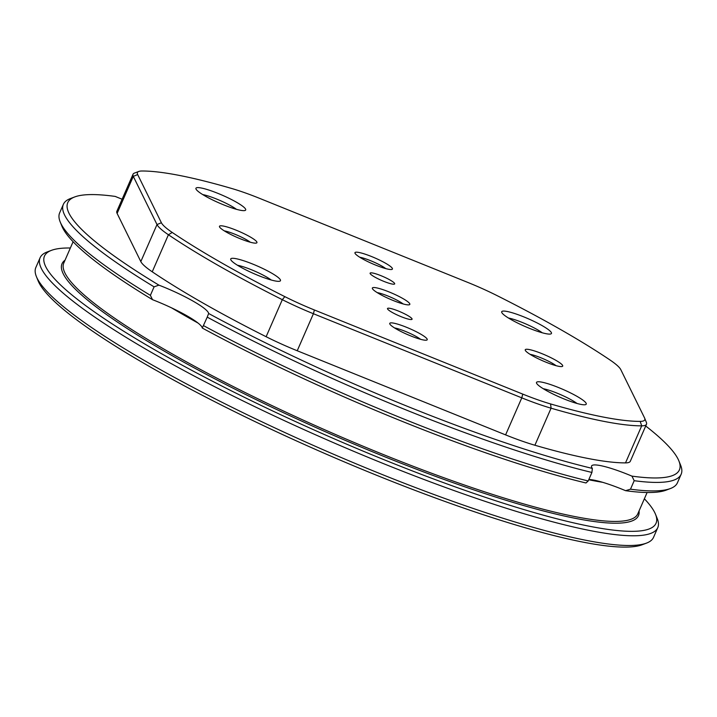 <?xml version="1.0" encoding="UTF-8"?>
<svg xmlns="http://www.w3.org/2000/svg" width="717" height="717" viewBox="0 0 717 717"><rect width="100%" height="100%" fill="white"/><g stroke="black" fill="none" stroke-linecap="round" stroke-linejoin="round"><path stroke-width="1.08" d="M70.365 248.001A333.683 51.472 23.6 0 0 51.454 250.35A333.683 51.472 23.6 0 0 384.904 460.063A333.683 51.472 23.6 0 0 655.499 514.25A333.683 51.472 23.6 0 0 644.368 498.781M655.499 514.25L657.238 518.534A337.026 51.991 -156.4 0 1 657.776 527.622A337.026 51.991 -156.4 0 1 383.927 463.8A337.026 51.991 -156.4 0 1 40.089 257.77A337.026 51.991 -156.4 0 1 47.125 251.981L51.454 250.35M40.089 257.77L35.85 267.477A337.026 51.991 23.6 0 0 36.388 276.565A337.026 51.991 23.6 0 0 379.687 473.507A337.026 51.991 23.6 0 0 646.492 543.119A337.026 51.991 23.6 0 0 653.537 537.338L657.776 527.622M646.492 543.119L642.172 544.75A333.683 51.472 -156.4 0 1 378.011 475.837A333.683 51.472 -156.4 0 1 38.126 280.849L36.388 276.565M208.638 313.49A333.737 51.481 23.6 0 0 408.242 406.673A333.737 51.481 23.6 0 0 592.35 468.416L591.919 472.458A337.08 52 -156.4 0 1 407.265 410.42A337.08 52 -156.4 0 1 207.231 317.138L208.638 313.49A44.902 6.928 23.6 0 0 158.896 285.133A333.737 51.481 23.6 0 1 74.738 196.933A333.737 51.481 23.6 0 1 115.24 196.422A44.902 6.928 23.6 0 0 119.13 198.026A44.902 6.928 23.6 0 0 122.132 199.218M401.179 316.699A13.399 2.07 23.6 0 0 412.069 319.235A13.399 2.07 23.6 0 0 398.401 311.044A13.399 2.07 23.6 0 0 387.503 308.507A13.399 2.07 23.6 0 0 401.179 316.699M383.783 281.351A13.399 2.07 23.6 0 0 394.673 283.896A13.399 2.07 23.6 0 0 381.005 275.695A13.399 2.07 23.6 0 0 370.106 273.159A13.399 2.07 23.6 0 0 383.783 281.351M393.212 300.513A20.443 3.155 23.6 0 0 409.398 304.734A20.443 3.155 23.6 0 0 388.972 291.891A20.443 3.155 23.6 0 0 372.392 288.566A20.443 3.155 23.6 0 0 393.212 300.513M403.187 303.963A16.751 2.581 23.6 0 0 387.897 296.004A16.751 2.581 23.6 0 0 377.178 292.599M258.416 275.543A27.138 4.185 23.6 0 0 279.908 281.145A27.138 4.185 23.6 0 0 252.787 264.089A27.138 4.185 23.6 0 0 230.775 259.679A27.138 4.185 23.6 0 0 258.416 275.543M271.241 280.006A22.11 3.415 23.6 0 0 251.317 269.7A22.11 3.415 23.6 0 0 237.497 265.263M223.623 204.847A27.138 4.185 23.6 0 0 245.115 210.457A27.138 4.185 23.6 0 0 217.995 193.402A27.138 4.185 23.6 0 0 195.983 188.992A27.138 4.185 23.6 0 0 223.623 204.847M236.449 209.319A22.11 3.415 23.6 0 0 216.525 199.012A22.11 3.415 23.6 0 0 202.705 194.576M564.189 399.002A27.138 4.185 23.6 0 0 585.681 404.603A27.138 4.185 23.6 0 0 558.552 387.547A27.138 4.185 23.6 0 0 536.549 383.138A27.138 4.185 23.6 0 0 564.189 399.002M577.015 403.465A22.11 3.415 23.6 0 0 557.091 393.158A22.11 3.415 23.6 0 0 543.271 388.722M529.397 328.305A27.138 4.185 23.6 0 0 550.889 333.916A27.138 4.185 23.6 0 0 523.76 316.86A27.138 4.185 23.6 0 0 501.757 312.451A27.138 4.185 23.6 0 0 529.397 328.305M542.222 332.769A22.11 3.415 23.6 0 0 522.299 322.471A22.11 3.415 23.6 0 0 508.478 318.025M240.329 238.779A20.443 3.155 23.6 0 0 256.507 243.009A20.443 3.155 23.6 0 0 236.081 230.157A20.443 3.155 23.6 0 0 219.51 226.841A20.443 3.155 23.6 0 0 240.329 238.779M250.305 242.229A16.751 2.581 23.6 0 0 235.006 234.271A16.751 2.581 23.6 0 0 224.287 230.865M375.816 265.165A20.443 3.155 23.6 0 0 392.002 269.386A20.443 3.155 23.6 0 0 371.576 256.543A20.443 3.155 23.6 0 0 354.996 253.226A20.443 3.155 23.6 0 0 375.816 265.165M385.791 268.615A16.751 2.581 23.6 0 0 370.501 260.656A16.751 2.581 23.6 0 0 359.782 257.251M546.103 362.237A20.443 3.155 23.6 0 0 562.28 366.459A20.443 3.155 23.6 0 0 541.855 353.615A20.443 3.155 23.6 0 0 525.283 350.299A20.443 3.155 23.6 0 0 546.103 362.237M556.078 365.688A16.751 2.581 23.6 0 0 540.779 357.729A16.751 2.581 23.6 0 0 530.06 354.323M410.608 335.861A20.443 3.155 23.6 0 0 426.794 340.082A20.443 3.155 23.6 0 0 406.369 327.23A20.443 3.155 23.6 0 0 389.788 323.914A20.443 3.155 23.6 0 0 410.608 335.861M420.583 339.311A16.751 2.581 23.6 0 0 405.293 331.344A16.751 2.581 23.6 0 0 394.574 327.938M670.404 488.537L666.075 490.168A333.737 51.481 -156.4 0 1 625.574 490.679L630.485 489.191A337.08 52 23.6 0 0 670.404 488.537A337.08 52 23.6 0 0 677.44 482.747L681.15 474.251A337.08 52 -156.4 0 1 634.195 480.695L631.937 476.124A333.737 51.481 23.6 0 0 678.874 460.87A333.737 51.481 23.6 0 0 645.712 426.006M630.485 489.191L634.195 480.695M678.874 460.87L680.612 465.154A337.08 52 -156.4 0 1 681.15 474.251M203.503 325.67L203.52 325.635A337.08 52 23.6 0 0 588.209 480.955L585.995 482.971A333.737 51.481 -156.4 0 1 202.284 328.045L207.249 317.093M172.232 232.451A294.866 45.485 23.6 0 0 284.837 296.641A63.661 9.823 23.6 0 0 314.387 309.977L522.765 394.108A63.661 9.823 23.6 0 0 550.593 403.94A294.866 45.485 23.6 0 0 640.191 421.39A63.661 9.823 23.6 0 0 644.646 418.128A63.661 9.823 23.6 0 0 644.502 417.814L620.797 369.64A63.661 9.823 23.6 0 0 609.952 359.952A294.866 45.485 23.6 0 0 497.347 295.754A63.661 9.823 23.6 0 0 467.789 282.417L259.42 198.286A63.661 9.823 23.6 0 0 231.591 188.454A294.866 45.485 23.6 0 0 141.993 171.005A63.661 9.823 23.6 0 0 138.766 171.462A63.661 9.823 23.6 0 0 137.673 174.581L161.388 222.754A63.661 9.823 23.6 0 0 172.232 232.451L168.414 234.755A67.013 10.334 -156.4 0 1 157.005 224.555L133.29 176.382A67.013 10.334 -156.4 0 1 133.039 174.24A67.013 10.334 -156.4 0 1 134.438 173.093L138.766 171.462M644.646 418.128L646.384 422.412A67.013 10.334 -156.4 0 1 646.492 424.222A67.013 10.334 -156.4 0 1 641.697 425.844A298.218 46.005 -156.4 0 1 551.077 408.197A67.013 10.334 -156.4 0 1 521.788 397.854L313.41 313.723A67.013 10.334 -156.4 0 1 282.31 299.679A298.218 46.005 -156.4 0 1 168.414 234.755L152.237 271.797A298.218 46.005 23.6 0 0 266.124 336.721L282.31 299.679L284.837 296.641M550.593 403.94L551.077 408.197L534.9 445.239A67.013 10.334 -156.4 0 1 505.602 434.887L297.232 350.756A67.013 10.334 -156.4 0 1 266.124 336.721M152.237 271.797A67.013 10.334 -156.4 0 1 140.819 261.588L117.113 213.415A67.013 10.334 -156.4 0 1 116.853 211.282L133.039 174.24M646.492 424.222L630.315 461.255A67.013 10.334 -156.4 0 1 625.52 462.886L641.697 425.844L640.191 421.39M534.9 445.239A298.218 46.005 23.6 0 0 625.52 462.886M631.937 476.124A44.902 6.928 23.6 0 0 591.561 466.014A44.902 6.928 23.6 0 0 592.35 468.416M158.896 285.133L154.092 286.854A337.08 52 -156.4 0 1 63.365 204.354A337.08 52 -156.4 0 1 70.409 198.564L74.738 196.933M63.365 204.354L59.654 212.85A337.08 52 23.6 0 0 60.192 221.938A337.08 52 23.6 0 0 150.382 295.341L152.533 299.688A333.737 51.481 -156.4 0 1 61.94 226.222L60.192 221.938M154.092 286.854L150.382 295.341M588.854 479.494A44.902 6.928 -156.4 0 1 625.574 490.679M152.533 299.688A44.902 6.928 -156.4 0 1 202.284 328.045M591.919 472.458L588.209 480.955M602.621 482.308A313.204 48.317 -156.4 0 1 588.729 479.763M73.098 241.737L63.786 263.058A313.204 48.317 23.6 0 0 383.308 454.524A313.204 48.317 23.6 0 0 637.789 513.838L647.11 492.516M198.044 323.062A313.204 48.317 -156.4 0 1 171.596 307.871M639.053 510.952A314.539 48.523 -156.4 0 1 382.914 456.021A314.539 48.523 -156.4 0 1 65.05 260.172M140.819 261.588L157.005 224.555L161.388 222.754M117.113 213.415L133.29 176.382L137.673 174.581M297.232 350.756L313.41 313.723L314.387 309.977M522.765 394.108L521.788 397.854L505.602 434.887"/></g></svg>

